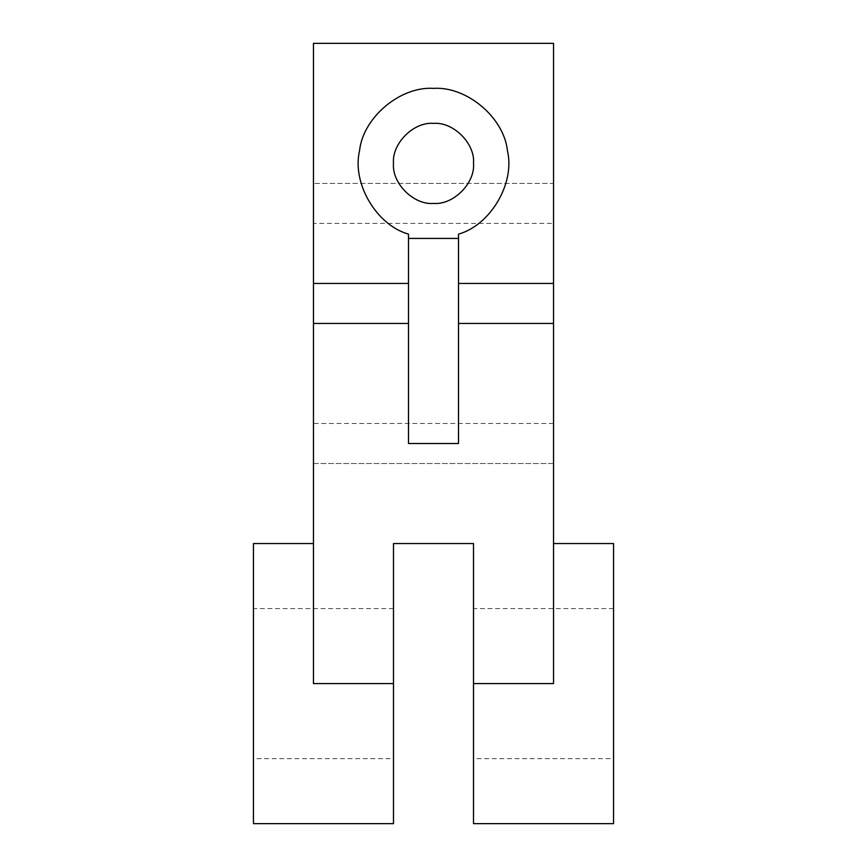 <?xml version="1.0" encoding="UTF-8"?>
<svg xmlns="http://www.w3.org/2000/svg" width="867" height="867" viewBox="0 0 867 867"><rect width="100%" height="100%" fill="white"/><g stroke="black" fill="none" stroke-linecap="round" stroke-linejoin="round"><path stroke-width="0.65" stroke-dasharray="4.33 3.25" d="M458.513 443.503L458.513 234.133C490.592 225.138 515.247 183.11 507.444 150.706C504.009 117.565 466.749 86.158 433.5 88.369C400.251 86.158 362.991 117.565 359.556 150.706C351.753 183.11 376.408 225.138 408.487 234.133L408.487 443.503M613.565 758.625L613.565 608.569L613.565 758.625L473.512 758.625L473.512 608.569L473.512 758.625M613.565 608.569L473.512 608.569M473.512 823.65L473.512 683.597L553.547 683.597L553.547 463.509L313.453 463.509L313.453 43.35L553.547 43.35L553.547 183.403L313.453 183.403L553.547 183.403L553.547 223.415L313.453 223.415M393.488 758.625L393.488 608.569L393.488 758.625L253.435 758.625L253.435 608.569L253.435 758.625M393.488 608.569L253.435 608.569M473.512 683.597L473.512 543.544L393.488 543.544L393.488 683.597L313.453 683.597L313.453 463.509L553.547 463.509L553.547 223.415M393.488 683.597L393.488 823.65M253.435 823.65L253.435 543.544M613.565 823.65L613.565 543.544M553.547 423.497L313.453 423.497"/><path stroke-width="1.3" d="M433.5 123.385C413.7 121.597 391.7 143.597 393.488 163.397C391.7 183.197 413.7 205.197 433.5 203.409C453.3 205.197 475.3 183.197 473.512 163.397C475.3 143.597 453.3 121.597 433.5 123.385C413.7 121.597 391.7 143.597 393.488 163.397C391.7 183.197 413.7 205.197 433.5 203.409C453.3 205.197 475.3 183.197 473.512 163.397C475.3 143.597 453.3 121.597 433.5 123.385M433.5 88.369C400.251 86.158 362.991 117.565 359.556 150.706C351.753 183.11 376.408 225.138 408.487 234.133L408.487 238.425L458.513 238.425L458.513 234.133C490.592 225.138 515.247 183.11 507.444 150.706C504.009 117.565 466.749 86.158 433.5 88.369M553.547 543.544L613.565 543.544L613.565 823.65L473.512 823.65L473.512 543.544L393.488 543.544L393.488 683.597L313.453 683.597L313.453 283.444L408.487 283.444M313.453 543.544L253.435 543.544L253.435 823.65L393.488 823.65L393.488 683.597M458.513 283.444L553.547 283.444L553.547 43.35L313.453 43.35L313.453 283.444M553.547 283.444L553.547 683.597L473.512 683.597M458.513 238.425L458.513 443.503L408.487 443.503L408.487 238.425M408.487 323.456L313.453 323.456M553.547 323.456L458.513 323.456"/></g></svg>
